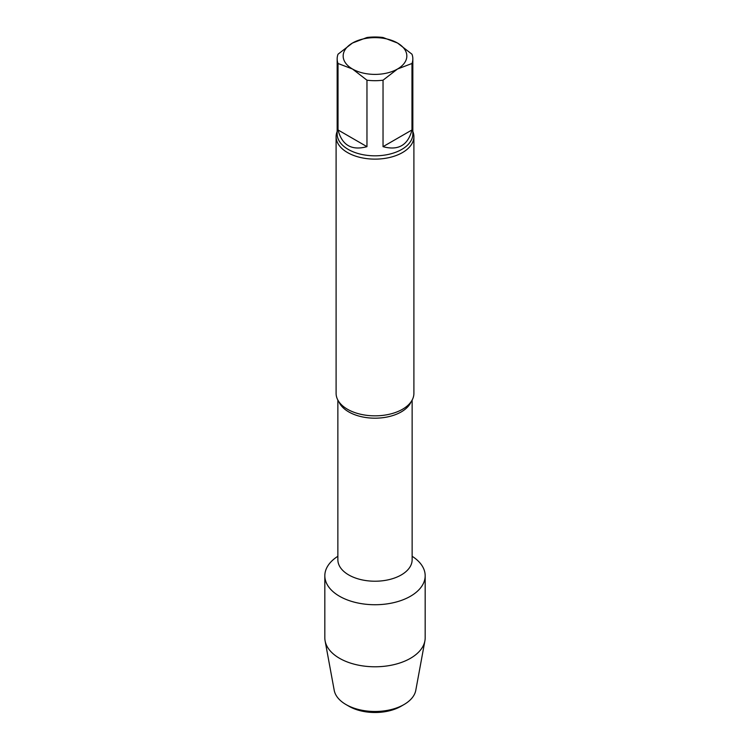 <?xml version="1.0" encoding="UTF-8"?>
<svg xmlns="http://www.w3.org/2000/svg" width="750" height="750" viewBox="0 0 750 750"><rect width="100%" height="100%" fill="white"/><g stroke="black" fill="none" stroke-linecap="round" stroke-linejoin="round"><path stroke-width="1.12" d="M383.034 37.5L397.509 43.022L411.975 54.206A37.837 21.844 180 0 1 412.838 58.847A37.837 21.844 180 0 1 411.975 63.487L397.509 69.009L383.034 80.194A37.837 21.844 180 0 1 366.966 80.194L352.491 69.009L338.025 63.487A37.837 21.844 180 0 1 337.162 58.847A37.837 21.844 180 0 1 338.025 54.206L352.491 43.022L366.966 37.5A37.837 21.844 180 0 1 383.034 37.5M352.491 43.022A31.828 18.375 180 0 1 397.509 43.022A31.828 18.375 180 0 1 397.509 69.009A31.828 18.375 180 0 1 352.491 69.009A31.828 18.375 180 0 1 352.491 43.022M383.034 80.194L383.034 146.662L411.975 129.956L411.975 63.487M383.034 146.662C398.306 150.825 407.953 145.256 411.975 129.956M338.025 63.487L338.025 129.956L366.966 146.662L366.966 80.194M338.025 129.956C342.047 145.256 351.694 150.825 366.966 146.662M425.175 575.766A50.175 28.969 180 0 0 412.134 556.284A50.175 28.969 180 0 1 410.475 596.25A50.175 28.969 180 0 1 340.378 596.728A50.175 28.969 180 0 1 337.866 556.284A50.175 28.969 180 0 0 324.825 575.766L324.825 637.819A50.175 28.969 180 0 0 325.106 640.875A50.175 28.969 180 0 0 358.284 665.128A50.175 28.969 180 0 0 410.475 658.303A50.175 28.969 180 0 0 424.894 640.875A50.175 28.969 180 0 0 425.175 637.819L425.175 575.766A50.175 28.969 180 0 1 410.475 596.25A50.175 28.969 180 0 1 355.8 602.531A50.175 28.969 180 0 1 324.825 575.766M412.838 131.466A38.897 22.463 180 0 1 413.897 136.669A38.897 22.463 180 0 1 402.506 152.55A38.897 22.463 180 0 1 360.113 157.416A38.897 22.463 180 0 1 336.103 136.669A38.897 22.463 180 0 1 337.162 131.466M413.897 136.669L413.897 393.384A38.897 22.463 180 0 1 402.506 409.266A38.897 22.463 180 0 1 400.866 410.156A38.897 22.463 180 0 1 349.134 410.156A38.897 22.463 180 0 1 336.103 393.384L336.103 136.669M424.894 640.875L415.791 690.3A41.025 23.681 180 0 1 404.006 704.55L401.006 706.284A36.778 21.234 180 0 1 348.994 706.284L345.994 704.55A41.025 23.681 180 0 1 334.209 690.3L325.106 640.875M401.006 706.284L404.006 704.55A41.025 23.681 180 0 1 345.994 704.55M412.838 58.847L412.838 133.978A37.837 21.844 180 0 1 375 155.822A37.837 21.844 180 0 1 337.162 133.978L337.162 58.847M412.134 400.078L412.134 559.781A37.134 21.441 180 0 1 375 581.222A37.134 21.441 180 0 1 337.866 559.781L337.866 560.025M411.112 401.737A37.134 21.441 180 0 1 375 418.181A37.134 21.441 180 0 1 338.888 401.737M337.866 400.078L337.866 559.781"/></g></svg>
